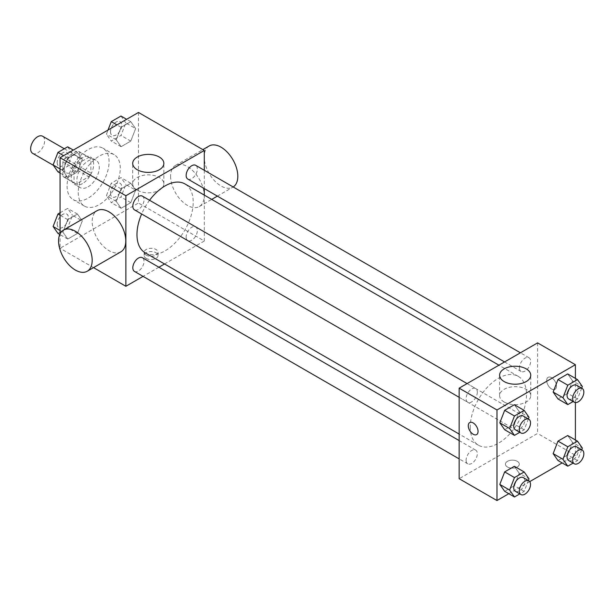 <?xml version="1.0" encoding="UTF-8"?>
<svg xmlns="http://www.w3.org/2000/svg" width="613" height="613" viewBox="0 0 613 613"><rect width="100%" height="100%" fill="white"/><g stroke="black" fill="none" stroke-linecap="round" stroke-linejoin="round"><path stroke-width="0.46" stroke-dasharray="3.06 2.3" d="M32.704 153.38A9.9 5.716 120 0 0 42.603 147.656A9.9 5.716 120 0 0 42.603 136.224M64.258 168.246A9.9 5.716 120 0 0 66.311 172.782A9.9 5.716 120 0 0 76.211 167.065A9.9 5.716 120 0 0 76.211 155.633A9.9 5.716 120 0 0 68.579 158.284A9.9 5.716 120 0 0 64.258 168.246M64.986 158.123L77.537 150.882A14.827 8.559 120 0 1 78.679 151.365A14.827 8.559 120 0 1 79.659 152.108L79.659 166.598A14.827 8.559 120 0 1 77.537 170.284L64.986 177.532A14.827 8.559 120 0 1 63.844 177.05A14.827 8.559 120 0 1 62.855 176.299L62.855 161.809A14.827 8.559 120 0 1 64.986 158.123L76.188 164.591L88.739 157.349L77.537 150.882M77.537 170.284L88.739 176.751L76.188 184L64.986 177.532M62.855 176.299L74.058 182.766L74.058 168.276L62.855 161.809M74.058 182.766A14.827 8.559 120 0 0 75.047 183.517A14.827 8.559 120 0 0 76.188 184M88.739 176.751A14.827 8.559 120 0 0 90.87 173.065L79.659 166.598M88.739 157.349A14.827 8.559 120 0 1 89.881 157.832A14.827 8.559 120 0 1 90.87 158.575L90.87 173.065M76.188 164.591A14.827 8.559 120 0 0 74.058 168.276M82.464 183.609A15.846 9.149 -60 0 1 74.541 184.39A15.846 9.149 -60 0 1 74.541 166.1A15.846 9.149 -60 0 1 90.387 156.951A15.846 9.149 -60 0 1 92.816 169.648A15.846 9.149 -60 0 1 82.464 183.609M88.065 186.842A15.846 9.149 120 0 0 98.417 172.881A15.846 9.149 120 0 0 95.988 160.185A15.846 9.149 120 0 0 83.774 164.43A15.846 9.149 120 0 0 76.863 180.375A15.846 9.149 120 0 0 80.142 187.624A15.846 9.149 120 0 0 88.065 186.842M90.87 158.575L79.659 152.108M67.062 186.038A29.708 17.149 120 0 0 73.215 199.631A29.708 17.149 120 0 0 102.915 182.482A29.708 17.149 120 0 0 102.915 148.177A29.708 17.149 120 0 0 80.027 156.139A29.708 17.149 120 0 0 67.062 186.038M78.265 192.505A29.708 17.149 120 0 0 84.418 206.098A29.708 17.149 120 0 0 114.118 188.95A29.708 17.149 120 0 0 114.118 154.652A29.708 17.149 120 0 0 91.23 162.606A29.708 17.149 120 0 0 78.265 192.505M135.634 190.168L130.784 202.673L121.083 208.274L116.232 201.37L121.083 188.865L130.784 183.264L135.634 190.168L130.784 202.673L121.083 208.274L116.232 201.37L121.083 188.865L130.784 183.264L135.634 190.168L125.834 184.505L120.983 197.011L111.275 202.612L106.424 195.708L111.275 183.21L120.983 177.609L125.834 184.505M135.634 128.592L130.784 141.097L121.083 146.699L116.232 139.795L121.083 127.289L130.784 121.688L135.634 128.592L130.784 141.097L121.083 146.699L116.232 139.795L121.083 127.289L130.784 121.688L135.634 128.592L125.834 122.929L120.983 135.435L111.275 141.036L106.424 134.132L108.011 130.048M138.477 112.463L138.477 203.01L60.059 248.288L60.059 233.829M82.311 220.956L77.453 233.461L67.752 239.062L62.901 232.158L67.752 219.653L77.453 214.052L82.311 220.956L77.453 233.461L67.752 239.062L62.901 232.158L67.752 219.653L77.453 214.052L82.311 220.956L72.503 215.293L67.652 227.798L57.951 233.4M82.311 159.38L77.453 171.885L67.752 177.486L62.901 170.583L67.752 158.077L77.453 152.476L82.311 159.38L77.453 171.885L67.752 177.486L62.901 170.583L67.752 158.077L77.453 152.476L82.311 159.38L72.503 153.717L67.652 166.223L57.951 171.824M93.536 267.62L60.059 248.288M204.298 195.095L204.298 241.016L138.477 203.01M204.298 241.016L164.529 263.973M158.89 267.23L143.051 276.371M146.178 258.395A6.935 4 0 0 0 153.733 259.261A6.935 4 0 0 0 158.016 255.567A6.935 4 0 0 0 151.082 251.56A6.935 4 0 0 0 144.147 255.567A6.935 4 0 0 0 146.178 258.395M145.204 252.817A39.768 22.957 120 0 0 184.965 229.852A39.768 22.957 120 0 0 184.965 183.938M149.564 200.267A39.768 22.957 120 0 0 141.641 213.983M204.298 170.291L204.298 188.582M187.785 179.05A7.923 4.575 120 0 0 195.708 174.483A7.923 4.575 120 0 0 195.708 165.334M186.145 237.001A7.923 4.575 120 0 0 187.785 240.625A7.923 4.575 120 0 0 195.708 236.059A7.923 4.575 120 0 0 195.708 226.91A7.923 4.575 120 0 0 189.601 229.032A7.923 4.575 120 0 0 186.145 237.001M134.462 271.413A7.923 4.575 120 0 0 142.385 266.839A7.923 4.575 120 0 0 142.385 257.698M142.385 196.122A7.923 4.575 -60 0 1 144.024 199.746A7.923 4.575 -60 0 1 140.569 207.715A7.923 4.575 -60 0 1 134.462 209.838M170.598 176.283A23.761 13.724 -120 0 0 180.973 200.198A23.761 13.724 -120 0 0 199.286 206.566A23.761 13.724 -120 0 0 199.286 179.119A23.761 13.724 -120 0 0 175.517 165.403A23.761 13.724 -120 0 0 170.598 176.283M120.861 251.836A23.761 13.724 60 0 1 97.099 238.12A23.761 13.724 60 0 1 97.099 210.68M209.125 146.001A23.761 13.724 -120 0 0 204.206 156.874A23.761 13.724 -120 0 0 214.581 180.797A23.761 13.724 -120 0 0 232.894 187.157A23.761 13.724 -120 0 0 233.193 186.973M137.266 190.191A15.578 8.996 180 0 1 132.707 183.839A15.578 8.996 180 0 1 148.277 174.843A15.578 8.996 180 0 1 163.855 183.839A15.578 8.996 180 0 1 154.238 192.145A15.578 8.996 180 0 1 137.266 190.191M146.178 255.138A6.935 4 0 0 0 153.733 256.004A6.935 4 0 0 0 158.016 252.303A6.935 4 0 0 0 151.082 248.303A6.935 4 0 0 0 144.147 252.303A6.935 4 0 0 0 146.178 255.138M470.255 427.031A39.768 22.957 120 0 0 478.492 445.237A39.768 22.957 120 0 0 518.253 422.273A39.768 22.957 120 0 0 518.253 376.359A39.768 22.957 120 0 0 487.611 387.01A39.768 22.957 120 0 0 470.255 427.031M477.312 392.167A7.923 4.575 -60 0 1 473.857 400.143A7.923 4.575 -60 0 1 467.75 402.258A7.923 4.575 -60 0 1 467.75 393.117A7.923 4.575 -60 0 1 475.673 388.542A7.923 4.575 -60 0 1 477.312 392.167M519.433 429.422A7.923 4.575 120 0 0 521.073 433.054A7.923 4.575 120 0 0 528.996 428.479A7.923 4.575 120 0 0 528.996 419.33A7.923 4.575 120 0 0 522.889 421.453A7.923 4.575 120 0 0 519.433 429.422M466.11 460.21A7.923 4.575 120 0 0 467.75 463.834A7.923 4.575 120 0 0 475.673 459.267A7.923 4.575 120 0 0 475.673 450.118A7.923 4.575 120 0 0 469.566 452.241A7.923 4.575 120 0 0 466.11 460.21M519.433 367.846A7.923 4.575 120 0 0 521.073 371.478A7.923 4.575 120 0 0 528.996 366.903A7.923 4.575 120 0 0 528.996 357.754A7.923 4.575 120 0 0 522.889 359.877A7.923 4.575 120 0 0 519.433 367.846M537.586 342.882L537.586 433.437L459.16 478.707M575.392 439.958L575.392 455.267L537.586 433.437M575.392 455.267L562.136 462.915M529.739 481.619L508.813 493.703M507.472 466.983A6.935 4 0 0 0 515.027 467.857A6.935 4 0 0 0 519.311 464.156A6.935 4 0 0 0 512.376 460.156A6.935 4 0 0 0 505.441 464.156A6.935 4 0 0 0 507.472 466.983A6.935 4 0 0 0 515.027 467.849A6.935 4 0 0 0 519.311 464.148A6.935 4 0 0 0 512.376 460.148A6.935 4 0 0 0 505.441 464.148A6.935 4 0 0 0 507.472 466.983M572.55 380.842L567.699 373.938L572.55 380.842L567.699 393.347L557.991 398.948L567.699 393.347L572.55 380.842L582.35 386.504M519.219 473.205L514.368 466.301L519.219 473.205L514.368 485.711L504.668 491.312L514.368 485.711L519.219 473.205L529.027 478.868M575.392 378.382L575.392 402.549M572.55 442.417L567.699 435.514L572.55 442.417L567.699 454.923L557.991 460.524L567.699 454.923L572.55 442.417L582.35 448.08M519.219 411.63L514.368 404.726L519.219 411.63L514.368 424.135L504.668 429.736L514.368 424.135L519.219 411.63L529.027 417.292M546.689 380.474A6.935 4 -120 0 0 549.708 387.454A6.935 4 -120 0 0 555.049 389.309A6.935 4 -120 0 0 555.049 381.309A6.935 4 -120 0 0 548.122 377.301A6.935 4 -120 0 0 546.689 380.474A6.935 4 -120 0 0 549.708 387.454A6.935 4 -120 0 0 555.049 389.309A6.935 4 -120 0 0 555.049 381.309A6.935 4 -120 0 0 548.114 377.309A6.935 4 -120 0 0 546.681 380.481M469.704 422.579L469.704 422.579A6.935 4 60 0 1 475.044 424.434A6.935 4 60 0 1 478.071 431.406A6.935 4 60 0 1 476.638 434.586A6.935 4 60 0 1 476.63 434.586L476.63 434.586M504.162 402.021A15.578 8.996 180 0 1 499.603 395.661A15.578 8.996 180 0 1 515.181 386.665A15.578 8.996 180 0 1 530.751 395.661A15.578 8.996 180 0 1 521.134 403.967A15.578 8.996 180 0 1 504.162 402.021M528.375 418.97L524.176 429.79L519.801 432.318M515.364 429.751A7.923 4.575 120 0 0 523.28 425.177A7.923 4.575 120 0 0 523.28 416.028M524.176 429.79L514.368 424.135M581.699 388.182L577.5 399.002L573.132 401.53M568.688 398.963A7.923 4.575 120 0 0 576.611 394.389A7.923 4.575 120 0 0 576.611 385.24M577.5 399.002L567.699 393.347M528.375 480.546L524.176 491.365L519.801 493.894M515.364 491.327A7.923 4.575 120 0 0 523.28 486.753A7.923 4.575 120 0 0 523.28 477.604M524.176 491.365L514.368 485.711M581.699 449.758L577.5 460.578L573.132 463.106M568.688 460.539A7.923 4.575 120 0 0 576.611 455.965A7.923 4.575 120 0 0 576.611 446.816M577.5 460.578L567.699 454.923M67.652 146.821L72.503 153.717M57.201 162.552A7.923 4.575 120 0 0 58.84 166.184A7.923 4.575 120 0 0 66.763 161.61A7.923 4.575 120 0 0 66.763 152.461A7.923 4.575 120 0 0 60.656 154.583A7.923 4.575 120 0 0 57.201 162.552M77.453 171.885L67.652 166.223M67.752 177.486L60.059 173.042M62.901 170.583L60.059 168.943M67.752 158.077L63.606 155.687M77.453 152.476L73.307 150.085M57.155 162.529A7.923 4.575 120 0 0 58.794 166.154A7.923 4.575 120 0 0 66.717 161.579A7.923 4.575 120 0 0 66.717 152.438A7.923 4.575 120 0 0 60.61 154.56A7.923 4.575 120 0 0 57.155 162.529M120.983 116.033L125.834 122.929M110.524 131.764A7.923 4.575 120 0 0 112.171 135.396A7.923 4.575 120 0 0 120.087 130.822A7.923 4.575 120 0 0 120.087 121.673A7.923 4.575 120 0 0 113.987 123.795A7.923 4.575 120 0 0 110.524 131.764M130.784 141.097L120.983 135.435M121.083 146.699L111.275 141.036M116.232 139.795L106.424 134.132M121.083 127.289L116.937 124.899M130.784 121.688L126.638 119.297M110.486 131.741A7.923 4.575 120 0 0 112.125 135.366A7.923 4.575 120 0 0 120.041 130.791A7.923 4.575 120 0 0 120.041 121.65A7.923 4.575 120 0 0 113.941 123.772A7.923 4.575 120 0 0 110.486 131.741M60.059 212.78L67.652 208.397L72.503 215.293M57.201 224.128A7.923 4.575 120 0 0 58.84 227.76A7.923 4.575 120 0 0 66.763 223.186A7.923 4.575 120 0 0 66.763 214.037A7.923 4.575 120 0 0 60.656 216.159A7.923 4.575 120 0 0 57.201 224.128M77.453 233.461L67.652 227.798M67.752 239.062L59.767 234.45M62.901 232.158L60.059 230.519M67.752 219.653L60.059 215.209M77.453 214.052L67.652 208.397M57.155 224.105A7.923 4.575 120 0 0 58.794 227.729A7.923 4.575 120 0 0 66.717 223.155A7.923 4.575 120 0 0 66.717 214.014A7.923 4.575 120 0 0 60.61 216.136A7.923 4.575 120 0 0 57.155 224.105M110.524 193.34A7.923 4.575 120 0 0 112.171 196.972A7.923 4.575 120 0 0 120.087 192.398A7.923 4.575 120 0 0 120.087 183.249A7.923 4.575 120 0 0 113.987 185.371A7.923 4.575 120 0 0 110.524 193.34M130.784 202.673L120.983 197.011M121.083 208.274L111.275 202.612M116.232 201.37L106.424 195.708M121.083 188.865L111.275 183.21M130.784 183.264L120.983 177.609M110.486 193.317A7.923 4.575 120 0 0 112.125 196.942A7.923 4.575 120 0 0 120.041 192.367A7.923 4.575 120 0 0 120.041 183.226A7.923 4.575 120 0 0 113.941 185.348A7.923 4.575 120 0 0 110.486 193.317M53.377 165.311L66.311 172.782M64.304 148.752L76.211 155.633M95.988 160.185L90.387 156.951M80.142 187.624L74.541 184.39M89.881 157.832L78.679 151.365M75.047 183.517L63.844 177.05M114.118 154.652L102.915 148.177M84.418 206.098L73.215 199.631M199.286 206.566L211.723 199.378M217.362 196.129L232.894 187.157M175.517 165.403L202.849 149.626M163.855 183.839L163.855 163.395M132.707 183.839L132.707 163.395M144.147 252.303L144.147 255.567M158.016 252.303L158.016 255.567M518.253 376.359L498.928 365.195M478.492 445.237L459.16 434.073M459.16 397.308L467.75 402.258M467.083 383.585L475.673 388.542M528.996 419.33L195.708 226.91M521.073 433.054L187.785 240.625M475.673 450.118L459.16 440.586M467.75 463.834L459.16 458.884M528.996 357.754L520.406 352.797M521.073 371.478L504.568 361.946M530.751 395.661L530.751 375.225M499.603 395.661L499.603 375.225"/><path stroke-width="0.92" d="M64.304 148.752L42.603 136.224A9.9 5.716 120 0 0 34.972 138.875A9.9 5.716 120 0 0 30.65 148.844A9.9 5.716 120 0 0 32.704 153.38L53.377 165.311M60.059 233.829L60.059 157.733L138.477 112.463L204.298 150.461L204.298 170.291M143.051 276.371L125.872 286.286L93.536 267.62M164.529 263.973L158.89 267.23M141.641 213.983A39.768 22.957 120 0 0 136.967 234.61A39.768 22.957 120 0 0 145.204 252.817L459.16 434.073M498.928 365.195L184.965 183.938A39.768 22.957 120 0 0 149.564 200.267M204.298 188.582L204.298 195.095M125.872 286.286L125.872 195.739L204.298 150.461M520.406 352.797L195.708 165.334A7.923 4.575 120 0 0 189.601 167.456A7.923 4.575 120 0 0 186.145 175.425A7.923 4.575 120 0 0 187.785 179.05L504.568 361.946M459.16 440.586L142.385 257.698A7.923 4.575 120 0 0 136.278 259.82A7.923 4.575 120 0 0 132.822 267.789A7.923 4.575 120 0 0 134.462 271.413L459.16 458.884M459.16 397.308L134.462 209.838A7.923 4.575 -60 0 1 134.462 200.696A7.923 4.575 -60 0 1 142.385 196.122L467.083 383.585M125.872 195.739L60.059 157.733M137.266 169.755A15.578 8.996 180 0 1 132.707 163.395A15.578 8.996 180 0 1 148.277 154.399A15.578 8.996 180 0 1 163.855 163.395A15.578 8.996 180 0 1 154.238 171.701A15.578 8.996 180 0 1 137.266 169.755M63.491 230.082L97.099 210.68A23.761 13.724 60 0 1 115.413 217.04A23.761 13.724 60 0 1 125.788 240.963A23.761 13.724 60 0 1 120.861 251.836L87.253 271.245A23.761 13.724 60 0 1 63.491 257.521A23.761 13.724 60 0 1 63.491 230.082A23.761 13.724 60 0 1 81.805 236.449A23.761 13.724 60 0 1 92.18 260.364A23.761 13.724 60 0 1 87.253 271.245M233.193 186.973A23.761 13.724 -120 0 0 232.741 159.449A23.761 13.724 -120 0 0 209.125 146.001L202.849 149.626M508.813 493.703L496.974 500.537L459.16 478.707L459.16 388.159L537.586 342.882L575.392 364.712L575.392 378.382M562.136 462.915L529.739 481.619M557.991 398.948L553.141 392.044L557.991 379.539L567.699 373.938L557.991 379.539L553.141 392.044L557.991 398.948L567.799 404.603L562.949 397.707L567.799 385.202L577.5 379.6L582.35 386.504L581.699 388.182M504.668 491.312L499.817 484.408L504.668 471.903L514.368 466.301L504.668 471.903L499.817 484.408L504.668 491.312L514.468 496.967L509.618 490.071L514.468 477.565L524.176 471.964L529.027 478.868L528.375 480.546M575.392 402.549L575.392 439.958M496.974 500.537L496.974 409.99L575.392 364.712M557.991 460.524L553.141 453.62L557.991 441.115L567.699 435.514L557.991 441.115L553.141 453.62L557.991 460.524L567.799 466.179L562.949 459.283L567.799 446.777L577.5 441.176L582.35 448.08L581.699 449.758M504.668 429.736L499.817 422.832L504.668 410.327L514.368 404.726L504.668 410.327L499.817 422.832L504.668 429.736L514.468 435.391L509.618 428.495L514.468 415.989L524.176 410.388L529.027 417.292L528.375 418.97M496.974 409.99L459.16 388.159M504.162 381.577A15.578 8.996 180 0 1 499.603 375.225A15.578 8.996 180 0 1 515.181 366.229A15.578 8.996 180 0 1 530.751 375.225A15.578 8.996 180 0 1 521.134 383.531A15.578 8.996 180 0 1 504.162 381.577M478.063 431.414A6.935 4 60 0 1 476.63 434.586A6.935 4 60 0 1 469.704 430.587A6.935 4 60 0 1 469.704 422.579A6.935 4 60 0 1 475.044 424.434A6.935 4 60 0 1 478.063 431.414M476.63 434.586A6.935 4 60 0 1 469.704 430.579A6.935 4 60 0 1 469.704 422.579M519.801 432.318L514.468 435.391M528.881 419.261L523.28 416.028A7.923 4.575 120 0 0 517.18 418.15A7.923 4.575 120 0 0 513.717 426.127A7.923 4.575 120 0 0 515.364 429.751L520.966 432.985A7.923 4.575 120 0 0 528.881 428.41A7.923 4.575 120 0 0 528.881 419.261A7.923 4.575 120 0 0 522.782 421.384A7.923 4.575 120 0 0 519.318 429.361A7.923 4.575 120 0 0 520.966 432.985M509.618 428.495L499.817 422.832M514.468 415.989L504.668 410.327M524.176 410.388L514.368 404.726M573.132 401.53L567.799 404.603M582.212 388.473L576.611 385.24A7.923 4.575 120 0 0 570.504 387.362A7.923 4.575 120 0 0 567.048 395.339A7.923 4.575 120 0 0 568.688 398.963L574.289 402.197A7.923 4.575 120 0 0 582.212 397.622A7.923 4.575 120 0 0 582.212 388.473A7.923 4.575 120 0 0 576.105 390.596A7.923 4.575 120 0 0 572.649 398.573A7.923 4.575 120 0 0 574.289 402.197M562.949 397.707L553.141 392.044M567.799 385.202L557.991 379.539M577.5 379.6L567.699 373.938M519.801 493.894L514.468 496.967M528.881 480.837L523.28 477.604A7.923 4.575 120 0 0 517.18 479.726A7.923 4.575 120 0 0 513.717 487.703A7.923 4.575 120 0 0 515.364 491.327L520.966 494.561A7.923 4.575 120 0 0 528.881 489.986A7.923 4.575 120 0 0 528.881 480.837A7.923 4.575 120 0 0 522.782 482.96A7.923 4.575 120 0 0 519.318 490.936A7.923 4.575 120 0 0 520.966 494.561M509.618 490.071L499.817 484.408M514.468 477.565L504.668 471.903M524.176 471.964L514.368 466.301M573.132 463.106L567.799 466.179M582.212 450.049L576.611 446.816A7.923 4.575 120 0 0 570.504 448.938A7.923 4.575 120 0 0 567.048 456.915A7.923 4.575 120 0 0 568.688 460.539L574.289 463.773A7.923 4.575 120 0 0 582.212 459.198A7.923 4.575 120 0 0 582.212 450.049A7.923 4.575 120 0 0 576.105 452.172A7.923 4.575 120 0 0 572.649 460.148A7.923 4.575 120 0 0 574.289 463.773M562.949 459.283L553.141 453.62M567.799 446.777L557.991 441.115M577.5 441.176L567.699 435.514M60.059 173.042L57.951 171.824L53.101 164.92L57.951 152.422L67.652 146.821L73.307 150.085M60.059 168.943L53.101 164.92M63.606 155.687L57.951 152.422M108.011 130.048L111.275 121.635L120.983 116.033L126.638 119.297M116.937 124.899L111.275 121.635M59.767 234.45L57.951 233.4L53.101 226.496L57.951 213.998L60.059 212.78M60.059 230.519L53.101 226.496M60.059 215.209L57.951 213.998M211.723 199.378L217.362 196.129"/></g></svg>
